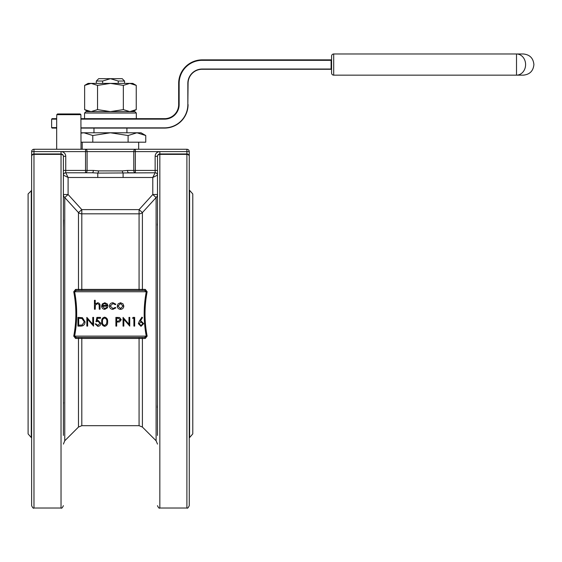 <?xml version="1.0" encoding="UTF-8"?>
<svg xmlns="http://www.w3.org/2000/svg" width="562" height="562" viewBox="0 0 562 562"><rect width="100%" height="100%" fill="white"/><g stroke="black" fill="none" stroke-linecap="round" stroke-linejoin="round"><path stroke-width="0.84" d="M63.387 372.747L63.387 399.146M63.387 228.565L63.387 255.12M63.527 219.974L63.387 227.526L63.387 217.705M31.282 437.103L31.282 190.771L28.1 193.953L28.1 433.913L31.627 437.931L31.627 505.667L31.627 151.607L33.98 151.607L33.98 153.96L61.033 153.96A2.353 2.353 0 0 1 63.387 156.313L63.387 435.438M157.493 172.78L157.493 175.133L152.787 177.487L97.774 177.487L97.774 173.089L92.217 172.78L65.74 172.78L68.093 177.487L63.387 175.133L63.387 172.78M141.568 337.46A1.173 0.843 -90 0 1 142.404 338.457L75.575 338.464L73.741 336.125C76.565 321.394 76.565 306.599 73.741 291.741L75.575 289.409L145.305 289.409L147.139 291.741C144.315 306.48 144.315 321.274 147.139 336.125L145.305 338.464L142.404 338.457L142.404 427.064L156.11 440.77L156.11 197.557A4.707 4.32 180 0 0 157.493 194.508L157.493 196.538M157.493 228.79L157.493 255.12M157.493 372.747L157.493 399.083M157.493 435.438L157.493 156.313A2.353 2.353 0 0 1 159.84 153.96L186.9 153.96A2.353 2.353 0 0 1 189.253 156.313L189.253 505.667C188.256 507.837 187.469 508.617 186.9 508.02L186.9 154.381L159.84 154.381A2.353 1.932 180 0 0 157.493 156.313A2.353 2.353 0 0 1 159.84 153.96L159.84 508.02L186.9 508.02M157.493 217.705L157.493 227.526M157.493 401.577L157.493 411.279M63.387 411.279L63.387 401.577M97.774 177.487L68.093 177.487L68.093 194.508L63.387 194.508A4.707 4.32 180 0 0 64.763 197.557L64.763 440.77L63.387 444.099M63.387 223.395L63.387 226.289M81.026 149.26L80.9 114.676L56.804 114.676L57.521 113.967L80.183 113.967L80.9 114.676L80.183 113.967M56.678 149.26L56.678 117.5L56.804 114.676L57.521 113.967M31.627 151.607A2.353 2.353 0 0 1 33.98 149.26L186.9 149.26A2.353 2.353 0 0 1 189.253 151.607L189.253 156.313A2.353 1.932 180 0 0 186.9 154.381L186.9 151.607L189.253 151.607M75.575 289.409A1.173 0.843 -90 0 0 76.411 290.413L74.577 291.587C77.401 306.543 77.401 321.443 74.577 336.287L76.411 337.46L144.469 337.46L146.303 336.287C143.479 321.331 143.479 306.43 146.303 291.587L144.469 290.413A1.173 0.843 90 0 0 145.305 289.409M189.253 191.143L189.253 189.942L192.78 193.953L192.78 433.913L189.253 437.931M157.493 194.508L152.787 194.508L156.11 197.557L142.404 212.598L139.074 209.619L152.787 194.508L152.787 177.487L155.14 172.78L97.774 173.089A2.353 0.787 -82.3 0 0 98.561 170.89L122.319 170.89L127.525 170.427A2.353 1.138 90 0 0 128.663 172.78L135.337 172.78L135.337 170.427L155.14 170.427L155.14 156.313L157.493 156.313M79.312 290.413A1.173 0.843 -90 0 1 78.476 289.416L78.476 212.598L64.763 197.557L68.093 194.508L81.806 209.619L78.476 212.598A4.707 4.215 -0 0 0 81.806 213.834L81.806 290.413M139.074 290.413L139.074 213.834A4.707 4.215 180 0 0 142.404 212.598L142.404 289.416A1.173 0.843 90 0 1 141.568 290.413M189.253 189.942L189.253 156.313M189.253 399.083L189.253 228.79M92.217 172.78A2.353 1.138 -90 0 0 93.355 170.427L98.561 170.89M123.106 177.487L123.106 173.089A2.353 0.787 -97.7 0 1 122.319 170.89M76.411 290.413L144.469 290.413M144.469 337.46A1.173 0.843 -90 0 1 145.305 338.464M73.741 336.125L147.139 336.125M81.806 337.46L81.806 425.68L78.476 427.064L78.476 338.457A1.173 0.843 90 0 1 79.312 337.46M73.741 291.741L147.139 291.741M75.575 338.464A1.173 0.843 90 0 1 76.411 337.46M94.451 309.233L94.451 300.291L95.231 300.291L95.231 304.063L97.655 302.749C99.411 303.03 100.205 304.112 100.036 305.981L100.036 309.233L99.256 309.233L99.165 304.787L97.514 303.536L95.35 305.222L95.231 309.233L94.451 309.233M104.708 308.559L107.047 307.217L107.742 307.583L104.806 309.346C102.818 309.177 101.75 308.081 101.603 306.065L102.333 303.937L104.82 302.749L107.384 304.007L108.08 306.213L102.382 306.213L104.708 308.559M102.467 305.433L107.3 305.433L104.862 303.536L103.218 304.133L102.467 305.433M112.983 302.749L115.898 304.246L115.245 304.653L112.927 303.536L110.201 306.03L112.934 308.559L115.245 307.442L115.898 307.871L112.92 309.346C110.826 309.233 109.66 308.152 109.421 306.1C109.66 303.993 110.847 302.876 112.983 302.749M118.111 303.803L120.542 302.749L122.959 303.803L123.83 306.065C123.647 308.081 122.551 309.17 120.542 309.346C118.526 309.177 117.43 308.081 117.24 306.065L118.111 303.803M120.535 303.536L118.02 306.072L120.535 308.559L123.05 306.072L120.535 303.536M80.619 326.108L77.914 326.108L77.914 317.389L82.438 317.706L85.066 321.857C84.904 324.667 83.415 326.079 80.619 326.108M78.694 325.215L82.185 324.991L84.286 321.857L81.989 318.528L78.694 318.289L78.694 325.215M87.637 326.108L86.85 326.108L86.85 317.389L92.772 324.253L92.772 317.389L93.559 317.389L93.559 326.108L87.637 319.265L87.637 326.108M96.91 317.389L100.486 317.389L100.486 318.289L97.521 318.289L97.05 320.579L98.076 320.41L100.816 323.262C100.682 325.166 99.671 326.185 97.781 326.332L95.119 323.874L95.905 323.874L97.823 325.44L100.036 323.227L97.936 321.302L96.011 321.752L96.91 317.389M104.623 326.332C102.432 325.749 101.462 324.225 101.715 321.752C101.455 319.279 102.425 317.748 104.623 317.172C106.85 317.741 107.848 319.265 107.63 321.752C107.848 324.239 106.85 325.763 104.623 326.332M102.495 321.752C102.249 323.677 102.972 324.906 104.651 325.44L106.52 323.944L106.85 321.752C107.047 319.827 106.316 318.598 104.651 318.064C102.972 318.591 102.249 319.82 102.495 321.752M115.898 326.108L115.898 317.389L119.594 317.523L121.266 319.729L119.523 321.942L116.685 322.082L116.685 326.108L115.898 326.108M116.685 318.289L116.685 321.19L118.21 321.211L120.479 319.736L118.273 318.289L116.685 318.289M123.83 326.108L123.05 326.108L123.05 317.389L128.972 324.253L128.972 317.389L129.752 317.389L129.752 326.108L123.83 319.265L123.83 326.108M132.548 318.289L133.061 317.389L134.669 317.389L134.669 326.108L133.889 326.108L133.889 318.289L132.548 318.289M139.334 321.148L141.933 317.172L142.537 317.642L140.233 321.162L141.132 321.078L143.717 323.663L140.999 326.332L138.357 323.677L139.334 321.148M140.971 321.977L139.137 323.712L141.041 325.44L142.938 323.712L140.971 321.977M155.14 172.78A2.353 2.353 0 0 1 157.493 175.133A2.353 2.353 0 0 0 155.14 172.78L155.14 170.427L157.493 170.427M65.74 172.78A2.353 2.353 0 0 0 63.387 175.133A2.353 2.353 0 0 1 65.74 172.78L65.74 170.427L85.543 170.427L85.543 151.607L61.033 151.607L61.033 154.381L33.98 154.381A2.353 1.932 180 0 0 31.627 156.313A2.353 2.353 0 0 1 33.98 153.96A2.353 2.353 0 0 0 31.627 156.313A2.353 2.353 0 0 1 33.98 153.96L33.98 508.02L61.033 508.02L61.033 154.381A2.353 1.932 180 0 1 63.387 156.313L65.74 156.313A4.707 4.707 0 0 0 61.033 151.607L33.98 151.607L33.98 149.26M81.026 133.11L83.956 132.787L92.779 135.519L110.44 132.787L128.094 135.519L136.924 132.787L145.755 135.519L141.02 132.787L81.026 132.787M84.56 113.025L85.972 111.613L134.908 111.613L136.32 113.025L84.56 113.025L84.56 118.673L81.026 118.673L164.547 118.673L84.56 118.673M56.678 118.673L52.097 118.673L56.678 118.673M164.547 128.087L81.026 128.087L164.547 128.087A23.527 23.527 0 0 0 188.073 104.56A23.527 23.527 0 0 1 164.547 128.087L164.547 127.848A23.288 23.288 0 0 0 187.841 104.56L187.841 83.387A14.352 14.352 0 0 1 202.187 69.035L331.109 69.035L331.109 60.331L202.187 60.331A23.056 23.056 0 0 0 179.138 83.387L179.138 104.56A14.584 14.584 0 0 1 164.547 119.144L81.026 119.144M56.678 128.087L52.097 128.087L51.627 127.616L56.678 127.616M331.58 69.737L331.58 69.035L331.109 69.266A0.471 0.471 0 0 1 331.58 69.737A0.471 0.471 0 0 0 331.109 69.266L202.187 69.266A14.113 14.113 0 0 0 188.073 83.387L187.841 104.56M179.138 104.56L178.667 104.56A14.113 14.113 0 0 1 164.547 118.673A14.113 14.113 0 0 0 178.667 104.56L178.667 83.387A23.527 23.527 0 0 1 202.187 59.86L331.109 59.86A0.471 0.471 0 0 0 331.58 59.389L331.58 60.331L331.109 59.86M331.58 73.032L331.58 56.095A2.115 2.115 0 0 1 333.695 53.98L523.313 53.98L516.506 53.98L516.506 75.153L333.695 75.153A2.115 2.115 0 0 1 331.58 73.032A2.115 2.115 0 0 0 333.695 75.153L333.695 53.98A2.115 2.115 0 0 0 331.58 56.095M516.506 75.153L523.313 75.153L516.506 75.153A10.587 9.09 90 0 0 525.596 64.567A10.587 9.09 90 0 0 516.506 53.98M136.243 85.382L132.787 83.387L129.794 83.387L136.243 85.382L136.243 109.618L129.794 111.613L123.345 109.618L110.44 111.613L97.535 109.618L91.086 111.613L84.63 109.618L84.63 85.382L91.086 83.387L88.094 83.387L84.63 85.382M110.44 83.387L91.086 83.387L97.535 85.382L110.44 83.387L123.345 85.382L129.794 83.387L110.44 83.387M123.345 85.382L123.345 109.618M97.535 85.382L97.535 109.618M145.755 135.519L145.755 142.2L81.026 142.2M92.779 142.2L92.779 135.519M128.094 142.2L128.094 135.519M102.635 81.033L96.327 81.033L98.68 78.68L122.2 78.68L124.553 81.033L118.245 81.033L110.44 78.68L102.635 81.033L102.635 83.387M118.245 81.033L118.245 83.387M65.74 156.313L65.74 170.427L63.387 170.427M139.074 213.834L81.806 213.834L81.806 209.619L139.074 209.619L139.074 213.834M81.806 425.68L139.074 425.68L139.074 337.46M189.598 190.771L189.598 437.103M127.525 170.427L133.784 170.427L133.784 151.607L87.096 151.607L87.096 170.427L93.355 170.427M155.14 156.313A4.707 4.707 0 0 1 159.84 151.607L135.337 151.607L135.337 170.427L133.784 170.427A2.353 1.56 90 0 0 135.337 172.78M186.9 149.26L186.9 151.607L159.84 151.607L159.84 153.96M133.784 151.607L135.337 151.607L135.337 149.26A2.353 1.56 -90 0 0 133.784 151.607M85.543 172.78A2.353 1.56 -90 0 0 87.096 170.427L85.543 170.427L85.543 172.78M87.096 151.607A2.353 1.56 -90 0 0 85.543 149.26L85.543 151.607L87.096 151.607M63.387 156.313A2.353 2.353 0 0 0 61.033 153.96M157.493 222.643L157.325 225.222M157.493 404.478L157.325 407.499M63.527 402.385L63.387 404.478M157.493 405.23L157.472 404.844M202.187 69.035L202.187 69.266A14.113 14.113 0 0 0 188.073 83.387L187.841 83.387M179.138 83.387L178.667 83.387A23.527 23.527 0 0 1 202.187 59.86L202.187 60.331M81.026 127.848L164.547 127.848M56.678 119.144L51.627 119.144L52.097 118.673M164.547 118.673L164.547 119.144M156.11 440.77L157.493 444.099M78.476 427.064L64.763 440.77M142.404 427.064L139.074 425.68M31.282 190.771L31.627 189.942M159.84 508.02C159.271 508.617 158.484 507.837 157.493 505.667M33.98 508.02C33.439 508.645 32.659 507.858 31.627 505.667M61.033 508.02C61.595 508.631 62.375 507.851 63.387 505.667M51.627 127.616L51.627 119.144M523.313 75.153C529.741 74.521 533.275 70.995 533.9 64.567C533.275 58.132 529.741 54.605 523.313 53.98M126.907 132.787L126.907 128.087M93.973 132.787L93.973 128.087M136.32 113.025L136.32 118.673M132.787 111.613L136.243 109.618M88.094 111.613L84.63 109.618M138.674 149.26L138.674 142.2M82.207 149.26L82.207 142.2M96.327 81.033L96.327 83.387M124.553 81.033L124.553 83.387"/></g></svg>
